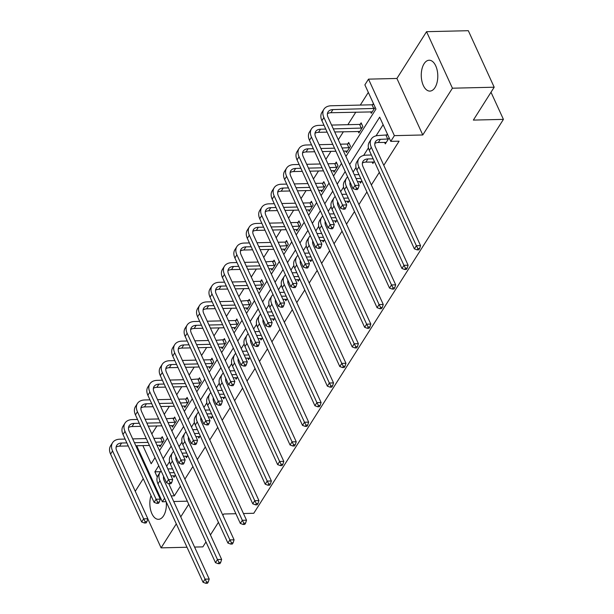 <?xml version="1.0" encoding="UTF-8"?>
<svg xmlns="http://www.w3.org/2000/svg" width="614" height="614" viewBox="0 0 614 614"><rect width="100%" height="100%" fill="white"/><g stroke="black" fill="none" stroke-linecap="round" stroke-linejoin="round"><path stroke-width="0.92" d="M434.981 87.579A15.434 8.266 88.6 0 1 429.892 91.095A15.434 8.266 88.6 0 1 421.856 80.964A15.434 8.266 88.6 0 1 424.074 63.749A15.434 8.266 88.6 0 1 429.163 60.233A15.434 8.266 88.6 0 1 437.199 70.364A15.434 8.266 88.6 0 1 434.981 87.579M166.287 501.999A15.434 8.266 88.6 0 1 163.57 515.806A15.434 8.266 88.6 0 1 158.481 519.321A15.434 8.266 88.6 0 1 151.029 511.408A15.434 8.266 88.6 0 1 150.998 495.621M147.797 518.838L161.091 547.865L176.302 523.872M205.989 541.939L202.858 546.874L194.577 547.074M187.009 547.251L161.091 547.865M155.641 489.036A15.434 8.266 88.6 0 1 156.363 488.721M426.553 31.69L468.321 30.7L494.193 87.211L452.426 88.201L426.553 31.69L396.905 78.462L368.507 79.137L394.38 135.648L390.757 141.366L379.667 117.159L349.642 164.537M148.197 470.884L147.69 471.675M143.246 478.682L135.264 491.284M368.331 92.392L360.295 105.078M355.821 112.139L347.862 124.688M343.387 131.749L338.306 139.769M330.954 151.366L325.873 159.379M318.528 170.976L313.447 178.996M306.094 190.593L301.013 198.606M293.661 210.203L288.58 218.223M281.227 229.82L276.154 237.833M268.802 249.43L263.721 257.45M256.368 269.047L251.287 277.06M243.935 288.657L238.854 296.677M231.509 308.274L226.428 316.287M219.075 327.884L213.994 335.904M206.642 347.501L201.561 355.514M194.216 367.111L189.135 375.131M181.782 386.728L176.702 394.741M169.349 406.338L164.268 414.358M156.923 425.955L151.842 433.968M345.935 156.44L375.96 109.062L364.877 84.855L368.507 79.137M494.193 87.211L473.356 120.091L503.426 119.377L491 92.246M503.426 119.377L253.774 513.281L243.451 513.527M372.176 161.95L372.882 163.477L374.279 161.275M347.317 201.177L348.015 202.704L349.412 200.502M322.457 240.404L323.156 241.931L324.553 239.729M297.59 279.631L298.297 281.158L299.693 278.956M272.731 318.858L273.43 320.385L274.826 318.182M247.872 358.085L248.57 359.612L249.967 357.409M223.005 397.312L223.711 398.839L225.108 396.636M198.145 436.539L198.844 438.066L200.241 435.863M173.286 475.766L173.985 477.293L175.381 475.09M383.121 124.696L376.06 135.84M368.446 147.844L363.626 155.457M356.02 167.461L353.096 172.073M343.587 187.07L340.663 191.683M331.153 206.688L328.237 211.3M318.727 226.297L315.803 230.91M306.294 245.915L303.37 250.527M293.86 265.524L290.944 270.137M281.435 285.142L278.51 289.754M269.001 304.751L266.077 309.364M256.568 324.369L253.651 328.981M244.142 343.986L241.218 348.591M231.708 363.595L228.784 368.208M219.275 383.213L216.358 387.818M206.849 402.822L203.925 407.435M194.415 422.44L191.491 427.045M181.982 442.049L179.058 446.662M169.556 461.667L166.632 466.272M168.681 483.548L174.315 495.851L180.447 486.165M184.891 479.158L192.88 466.556M197.324 459.541L205.314 446.938M209.758 439.931L217.74 427.329M222.184 420.314L230.173 407.711M234.617 400.704L242.607 388.102M247.051 381.087L255.04 368.484M259.476 361.477L267.466 348.875M271.91 341.86L279.9 329.257M284.343 322.25L292.333 309.648M296.769 302.633L304.759 290.031M309.203 283.023L317.192 270.421M321.636 263.406L329.626 250.804M334.062 243.796L342.052 231.186M346.496 224.179L354.485 211.577M358.929 204.569L366.919 191.959M371.363 184.952L379.345 172.35M383.788 165.335L399.108 141.174L390.757 141.366M185.712 456.148L186.418 457.683L187.815 455.481M210.579 416.921L211.277 418.456L212.674 416.254M235.438 377.694L236.137 379.229L237.534 377.027M260.298 338.467L261.004 340.002L262.401 337.8M285.165 299.241L285.863 300.776L287.26 298.573M310.024 260.014L310.722 261.549L312.119 259.346M334.883 220.787L335.589 222.322L336.986 220.119M359.75 181.56L360.449 183.095L361.846 180.892M384.61 142.333L385.308 143.868L389.138 137.835M386.651 135.172L387.388 134.013M164.567 498.246L162.334 501.768L136.692 445.756M187.324 501.177L173.716 501.5M166.141 501.676L162.334 501.768M180.746 516.858L188.736 504.255M235.883 513.711L223.696 513.995L222.859 515.315M218.415 522.33L210.433 534.932M396.905 78.462L422.777 134.973L452.426 88.201M422.777 134.973L394.38 135.648M174.315 495.851L171.16 495.928M158.734 465.75L154.874 471.836L157.276 477.086M345.198 171.544L337.216 184.146M332.773 191.161L324.783 203.764M320.339 210.771L312.349 223.373M307.906 230.388L299.924 242.99M295.48 249.998L287.49 262.6M283.046 269.615L275.057 282.217M270.613 289.225L262.631 301.827M258.187 308.842L250.197 321.444M245.753 328.452L237.764 341.054M233.32 348.069L225.338 360.671M220.894 367.679L212.904 380.281M208.461 387.296L200.471 399.898M196.027 406.905L188.045 419.508M183.601 426.523L175.612 439.125M171.168 446.132L163.178 458.735M142.862 445.603L151.167 463.747L155.027 457.653M159.471 450.645L167.461 438.043M171.905 431.028L179.894 418.426M184.338 411.418L192.32 398.816M196.764 391.801L204.754 379.199M209.197 372.191L217.187 359.589M221.631 352.574L229.613 339.972M234.057 332.965L242.046 320.354M246.49 313.347L254.48 300.745M258.924 293.73L266.906 281.128M271.35 274.12L279.339 261.518M283.783 254.503L291.773 241.901M296.217 234.893L304.199 222.291M308.642 215.276L316.632 202.674M321.076 195.666L329.066 183.064M333.509 176.049L341.491 163.447M375.146 107.289L371.324 113.314L370.626 111.786M372.667 104.626L373.404 103.467M360.234 124.235L361.132 122.823L362.882 126.645L358.898 132.931L358.192 131.396M347.808 143.853L348.698 142.44L350.448 146.255L346.465 152.541L345.766 151.013M335.374 163.462L336.272 162.05L338.015 165.872L334.031 172.158L333.333 170.623M322.941 183.079L323.839 181.667L325.589 185.482L321.606 191.768L320.899 190.24M310.515 202.689L311.405 201.277L313.155 205.099L309.172 211.385L308.466 209.85M298.082 222.306L298.98 220.894L300.722 224.709L296.739 231.002L296.04 229.467M285.648 241.916L286.546 240.504L288.296 244.326L284.305 250.612L283.607 249.084M273.222 261.533L274.113 260.121L275.863 263.936L271.879 270.229L271.173 268.694M260.789 281.143L261.679 279.731L263.429 283.553L259.446 289.839L258.747 288.311M248.355 300.76L249.253 299.348L251.003 303.17L247.012 309.456L246.314 307.921M235.929 320.37L236.82 318.965L238.57 322.78L234.586 329.066L233.88 327.538M223.496 339.987L224.386 338.575L226.136 342.397L222.153 348.683L221.454 347.148M211.062 359.604L211.96 358.192L213.71 362.007L209.719 368.293L209.021 366.765M198.637 379.214L199.527 377.802L201.277 381.624L197.294 387.91L196.587 386.375M186.203 398.831L187.093 397.419L188.843 401.234L184.86 407.519L184.162 405.992M173.77 418.441L174.668 417.029L176.418 420.851L172.427 427.137L171.728 425.602M161.336 438.058L162.234 436.646L163.984 440.461L160.001 446.746L159.295 445.219M160.53 471.705L154.874 471.836M174.261 472.642L169.594 472.757M174.883 475.881L170.999 475.819M167.852 468.935L172.511 468.827M163.6 476.372A9.893 6.516 32.4 0 0 164.145 480.608L209.213 579.048L208.276 582.003L206.603 582.041L205.805 583.3L207.478 583.262L208.276 582.003M205.805 583.3L203.05 582.287L157.975 483.847A14.843 9.778 -147.6 0 1 157.975 475.604L159.962 472.465A14.843 9.778 -147.6 0 1 161.167 471.061M203.05 582.287L205.038 579.14L159.97 480.701A14.843 9.778 -147.6 0 1 159.962 472.465M206.603 582.041L205.038 579.14L209.213 579.048M144.42 522.998L146.094 522.959L146.892 521.7L145.219 521.739L144.42 522.998L141.665 521.984L143.653 518.838L112.569 450.952A14.843 9.778 -147.6 0 1 112.569 442.709A14.843 9.778 -147.6 0 1 119.853 439.194L125.11 439.071M132.685 438.895L146.293 438.573M153.861 438.388L160.714 438.227L162.71 437.682M160.891 445.334L157.015 445.273M149.44 445.449L135.832 445.772M128.265 445.956L119.615 446.155A9.893 6.516 32.4 0 0 116.092 447.145M163.086 441.873L155.611 442.21M148.043 442.387L134.428 442.709M126.86 442.894L121.603 443.016A9.893 6.516 32.4 0 0 116.744 445.357A9.893 6.516 32.4 0 0 116.744 450.853L147.828 518.746L146.892 521.7M141.665 521.984L110.581 454.091A14.843 9.778 -147.6 0 1 110.574 445.848L112.569 442.709M145.219 521.739L143.653 518.838L147.828 518.746M162.464 442.049L160.714 438.227M186.694 453.032L182.028 453.14M187.308 456.271L183.433 456.202M180.278 449.325L184.944 449.21M176.034 456.762A9.893 6.516 32.4 0 0 176.579 460.991L221.646 559.431L220.702 562.393L219.037 562.432L218.239 563.683L219.912 563.644L220.702 562.393M218.239 563.683L215.476 562.677L170.408 464.23A14.843 9.778 -147.6 0 1 170.408 455.995L172.396 452.848A14.843 9.778 -147.6 0 1 173.601 451.444M215.476 562.677L217.471 559.531L172.404 461.091A14.843 9.778 -147.6 0 1 172.396 452.848M219.037 562.432L217.471 559.531L221.646 559.431M199.12 433.415L194.461 433.53M199.742 436.654L195.858 436.592M192.712 429.708L197.37 429.6M188.46 437.145A9.893 6.516 32.4 0 0 189.012 441.374L234.08 539.821L233.136 542.776L231.463 542.814L230.672 544.073L232.338 544.035L233.136 542.776M230.672 544.073L227.909 543.06L182.842 444.62A14.843 9.778 -147.6 0 1 182.834 436.377L184.829 433.238A14.843 9.778 -147.6 0 1 186.027 431.826M227.909 543.06L229.905 539.913L184.829 441.474A14.843 9.778 -147.6 0 1 184.829 433.238M231.463 542.814L229.905 539.913L234.08 539.821M156.854 503.38L158.519 503.342L159.318 502.083L157.652 502.129L156.854 503.38L154.091 502.367L156.086 499.228L125.003 431.335A14.843 9.778 -147.6 0 1 124.995 423.092A14.843 9.778 -147.6 0 1 132.286 419.585L137.544 419.462M145.111 419.278L158.727 418.955M166.294 418.779L175.143 418.065M173.325 425.725L169.449 425.656M161.873 425.84L148.266 426.162M140.69 426.339L132.041 426.546A9.893 6.516 32.4 0 0 128.526 427.536M175.52 422.263L168.044 422.593M160.469 422.777L146.861 423.1M139.294 423.276L134.036 423.399A9.893 6.516 32.4 0 0 129.178 425.74A9.893 6.516 32.4 0 0 129.178 431.235L160.262 499.128L159.318 502.083M154.091 502.367L123.007 434.482A14.843 9.778 -147.6 0 1 123.007 426.239L124.995 423.092M157.652 502.129L156.086 499.228L160.262 499.128M174.89 422.432L173.148 418.61M169.28 483.771L170.953 483.732L171.751 482.474L170.078 482.512L169.28 483.771L166.524 482.757L168.512 479.611L137.429 411.725A14.843 9.778 -147.6 0 1 137.429 403.482A14.843 9.778 -147.6 0 1 144.72 399.967L149.977 399.844M157.545 399.668L171.153 399.346M178.728 399.161L185.574 399L187.569 398.455M185.758 406.107L181.874 406.046M174.307 406.222L160.691 406.545M153.124 406.729L144.474 406.928A9.893 6.516 32.4 0 0 140.959 407.919M187.953 402.646L180.478 402.984M172.902 403.16L159.295 403.482M151.719 403.667L146.462 403.789A9.893 6.516 32.4 0 0 141.604 406.13A9.893 6.516 32.4 0 0 141.611 411.626L172.695 479.519L171.751 482.474M166.524 482.757L135.441 414.864A14.843 9.778 -147.6 0 1 135.433 406.621L137.429 403.482M170.078 482.512L168.512 479.611L172.695 479.519M187.324 402.815L185.574 399M211.554 413.805L206.887 413.913M212.175 417.044L208.292 416.975M205.145 410.098L209.804 409.983M200.893 417.535A9.893 6.516 32.4 0 0 201.438 421.764L246.506 520.204L245.569 523.159L243.896 523.205L243.098 524.456L244.771 524.417L245.569 523.159M243.098 524.456L240.343 523.443L195.267 425.003A14.843 9.778 -147.6 0 1 195.267 416.768L197.255 413.621A14.843 9.778 -147.6 0 1 198.46 412.217M240.343 523.443L242.33 520.304L197.263 421.864A14.843 9.778 -147.6 0 1 197.255 413.621M243.896 523.205L242.33 520.304L246.506 520.204M181.713 464.153L183.386 464.115L184.185 462.856L182.512 462.902L181.713 464.153L178.958 463.14L180.946 460.001L149.862 392.108A14.843 9.778 -147.6 0 1 149.862 383.865A14.843 9.778 -147.6 0 1 157.146 380.358L162.403 380.227M169.978 380.051L183.586 379.728M191.154 379.552L200.003 378.838M198.184 386.498L194.308 386.429M186.733 386.613L173.125 386.935M165.557 387.112L156.908 387.319A9.893 6.516 32.4 0 0 153.385 388.309M200.379 383.036L192.903 383.366M185.336 383.55L171.72 383.873M164.153 384.049L158.896 384.172A9.893 6.516 32.4 0 0 154.037 386.513A9.893 6.516 32.4 0 0 154.037 392.008L185.121 459.901L184.185 462.856M178.958 463.14L147.874 395.255A14.843 9.778 -147.6 0 1 147.867 387.012L149.862 383.865M182.512 462.902L180.946 460.001L185.121 459.901M199.757 383.205L198.007 379.383M223.987 394.188L219.321 394.303M224.601 397.427L220.725 397.365M217.571 390.481L222.237 390.374M213.327 397.918A9.893 6.516 32.4 0 0 213.872 402.147L258.939 500.594L257.995 503.549L256.33 503.587L255.531 504.846L257.205 504.808L257.995 503.549M255.531 504.846L252.768 503.833L207.701 405.394A14.843 9.778 -147.6 0 1 207.701 397.151L209.689 394.011A14.843 9.778 -147.6 0 1 210.894 392.599M252.768 503.833L254.764 500.686L209.696 402.247A14.843 9.778 -147.6 0 1 209.689 394.011M256.33 503.587L254.764 500.686L258.939 500.594M194.147 444.544L195.812 444.505L196.61 443.247L194.945 443.285L194.147 444.544L191.384 443.531L193.379 440.384L162.296 372.491A14.843 9.778 -147.6 0 1 162.288 364.255A14.843 9.778 -147.6 0 1 169.579 360.74L174.837 360.618M182.404 360.441L196.019 360.111M203.587 359.934L210.441 359.773L212.436 359.221M210.617 366.88L206.741 366.819M199.166 366.995L185.558 367.318M177.983 367.502L169.334 367.702A9.893 6.516 32.4 0 0 165.818 368.692M212.812 363.419L205.337 363.757M197.762 363.933L184.154 364.255M176.586 364.432L171.329 364.562A9.893 6.516 32.4 0 0 166.471 366.903A9.893 6.516 32.4 0 0 166.471 372.399L197.554 440.284L196.61 443.247M191.384 443.531L160.3 375.638A14.843 9.778 -147.6 0 1 160.3 367.395L162.288 364.255M194.945 443.285L193.379 440.384L197.554 440.284M212.183 363.588L210.441 359.773M236.413 374.578L231.754 374.686M237.035 377.817L233.151 377.748M230.004 370.871L234.663 370.756M225.752 378.308A9.893 6.516 32.4 0 0 226.305 382.537L271.373 480.977L270.429 483.932L268.755 483.978L267.965 485.229L269.63 485.19L270.429 483.932M267.965 485.229L265.202 484.216L220.134 385.776A14.843 9.778 -147.6 0 1 220.127 377.541L222.122 374.394A14.843 9.778 -147.6 0 1 223.319 372.99M265.202 484.216L267.197 481.077L222.122 382.637A14.843 9.778 -147.6 0 1 222.122 374.394M268.755 483.978L267.197 481.077L271.373 480.977M206.573 424.926L208.246 424.888L209.044 423.629L207.371 423.675L206.573 424.926L203.817 423.913L205.805 420.774L174.721 352.881A14.843 9.778 -147.6 0 1 174.721 344.638A14.843 9.778 -147.6 0 1 182.013 341.131L187.27 341M194.838 340.824L208.445 340.501M216.021 340.325L224.862 339.611M223.051 347.271L219.167 347.202M211.6 347.386L197.992 347.708M190.417 347.885L181.767 348.092A9.893 6.516 32.4 0 0 178.252 349.082M225.246 343.809L217.77 344.139M210.195 344.324L196.587 344.646M189.012 344.822L183.763 344.945A9.893 6.516 32.4 0 0 178.897 347.286A9.893 6.516 32.4 0 0 178.904 352.781L209.988 420.674L209.044 423.629M203.817 423.913L172.734 356.028A14.843 9.778 -147.6 0 1 172.726 347.785L174.721 344.638M207.371 423.675L205.805 420.774L209.988 420.674M224.617 343.978L222.867 340.156M248.847 354.961L244.18 355.076M249.468 358.2L245.585 358.139M242.438 351.254L247.097 351.147M238.186 358.691A9.893 6.516 32.4 0 0 238.731 362.92L283.798 461.36L282.862 464.322L281.189 464.361L280.391 465.619L282.064 465.581L282.862 464.322M280.391 465.619L277.635 464.606L232.56 366.167A14.843 9.778 -147.6 0 1 232.56 357.924L234.548 354.785A14.843 9.778 -147.6 0 1 235.753 353.372M277.635 464.606L279.623 461.459L234.556 363.02A14.843 9.778 -147.6 0 1 234.548 354.785M281.189 464.361L279.623 461.459L283.798 461.36M219.006 405.317L220.679 405.278L221.477 404.02L219.804 404.058L219.006 405.317L216.251 404.304L218.239 401.157L187.155 333.264A14.843 9.778 -147.6 0 1 187.155 325.029A14.843 9.778 -147.6 0 1 194.438 321.513L199.696 321.391M207.271 321.214L220.879 320.884M228.446 320.708L235.3 320.546L237.296 319.994M235.477 327.653L231.601 327.592M224.026 327.769L210.418 328.091M202.85 328.267L194.201 328.475A9.893 6.516 32.4 0 0 190.678 329.465M237.672 324.192L230.196 324.53M222.629 324.706L209.013 325.029M201.446 325.205L196.188 325.336A9.893 6.516 32.4 0 0 191.33 327.676A9.893 6.516 32.4 0 0 191.33 333.172L222.414 401.057L221.477 404.02M216.251 404.304L185.167 336.411A14.843 9.778 -147.6 0 1 185.159 328.168L187.155 325.029M219.804 404.058L218.239 401.157L222.414 401.057M237.05 324.361L235.3 320.546M261.28 335.351L256.614 335.459M261.894 338.59L258.018 338.521M254.864 331.644L259.53 331.529M250.619 339.074A9.893 6.516 32.4 0 0 251.164 343.31L296.232 441.75L295.288 444.705L293.622 444.751L292.824 446.002L294.497 445.964L295.288 444.705M292.824 446.002L290.061 444.989L244.994 346.549A14.843 9.778 -147.6 0 1 244.994 338.314L246.981 335.167A14.843 9.778 -147.6 0 1 248.186 333.763M290.061 444.989L292.057 441.85L246.989 343.41A14.843 9.778 -147.6 0 1 246.981 335.167M293.622 444.751L292.057 441.85L296.232 441.75M231.44 385.699L233.105 385.661L233.903 384.402L232.238 384.448L231.44 385.699L228.677 384.686L230.672 381.547L199.588 313.654A14.843 9.778 -147.6 0 1 199.581 305.411A14.843 9.778 -147.6 0 1 206.872 301.904L212.129 301.773M219.697 301.597L233.312 301.274M240.88 301.098L249.729 300.384M247.91 308.044L244.034 307.975M236.459 308.159L222.851 308.481M215.276 308.658L206.626 308.865A9.893 6.516 32.4 0 0 203.111 309.855M250.105 304.582L242.63 304.912M235.055 305.089L221.447 305.419M213.879 305.595L208.622 305.718A9.893 6.516 32.4 0 0 203.764 308.059A9.893 6.516 32.4 0 0 203.764 313.554L234.847 381.447L233.903 384.402M228.677 384.686L197.593 316.793A14.843 9.778 -147.6 0 1 197.593 308.558L199.581 305.411M232.238 384.448L230.672 381.547L234.847 381.447M249.476 304.751L247.734 300.929M273.706 315.734L269.047 315.849M274.328 318.973L270.452 318.912M267.297 312.027L271.956 311.92M263.045 319.464A9.893 6.516 32.4 0 0 263.598 323.693L308.665 422.133L307.721 425.095L306.048 425.134L305.258 426.392L306.923 426.354L307.721 425.095M305.258 426.392L302.495 425.379L257.427 326.94A14.843 9.778 -147.6 0 1 257.419 318.697L259.415 315.55A14.843 9.778 -147.6 0 1 260.612 314.145M302.495 425.379L304.49 422.232L259.415 323.793A14.843 9.778 -147.6 0 1 259.415 315.55M306.048 425.134L304.49 422.232L308.665 422.133M243.865 366.09L245.539 366.051L246.337 364.793L244.664 364.831L243.865 366.09L241.11 365.077L243.098 361.93L212.014 294.037A14.843 9.778 -147.6 0 1 212.014 285.802A14.843 9.778 -147.6 0 1 219.305 282.286L224.563 282.164M232.13 281.987L245.738 281.657M253.313 281.481L260.159 281.319L262.155 280.767M260.344 288.426L256.46 288.365M248.893 288.542L235.285 288.864M227.71 289.041L219.06 289.248A9.893 6.516 32.4 0 0 215.545 290.238M262.539 284.965L255.063 285.303M247.488 285.479L233.88 285.802M226.305 285.978L221.055 286.109A9.893 6.516 32.4 0 0 216.189 288.45A9.893 6.516 32.4 0 0 216.197 293.945L247.281 361.83L246.337 364.793M241.11 365.077L210.026 297.184A14.843 9.778 -147.6 0 1 210.019 288.941L212.014 285.802M244.664 364.831L243.098 361.93L247.281 361.83M261.909 285.134L260.159 281.319M286.139 296.125L281.473 296.232M286.761 299.363L282.877 299.294M279.731 292.417L284.389 292.302M275.479 299.847A9.893 6.516 32.4 0 0 276.024 304.083L321.091 402.523L320.155 405.478L318.482 405.524L317.684 406.775L319.357 406.737L320.155 405.478M317.684 406.775L314.928 405.762L269.853 307.322A14.843 9.778 -147.6 0 1 269.853 299.087L271.841 295.94A14.843 9.778 -147.6 0 1 273.046 294.536M314.928 405.762L316.916 402.623L271.849 304.183A14.843 9.778 -147.6 0 1 271.841 295.94M318.482 405.524L316.916 402.623L321.091 402.523M298.573 276.507L293.906 276.622M299.187 279.746L295.311 279.685M292.157 272.8L296.823 272.693M287.912 280.237A9.893 6.516 32.4 0 0 288.457 284.466L333.525 382.906L332.581 385.868L330.915 385.907L330.117 387.165L331.79 387.127L332.581 385.868M330.117 387.165L327.354 386.152L282.286 287.713A14.843 9.778 -147.6 0 1 282.286 279.47L284.274 276.323A14.843 9.778 -147.6 0 1 285.479 274.918M327.354 386.152L329.35 383.006L284.282 284.566A14.843 9.778 -147.6 0 1 284.274 276.323M330.915 385.907L329.35 383.006L333.525 382.906M310.999 256.898L306.34 257.005M311.62 260.136L307.744 260.067M304.59 253.191L309.249 253.075M300.338 260.62A9.893 6.516 32.4 0 0 300.891 264.857L345.958 363.296L345.014 366.251L343.341 366.297L342.551 367.548L344.216 367.51L345.014 366.251M342.551 367.548L339.788 366.535L294.72 268.095A14.843 9.778 -147.6 0 1 294.712 259.852L296.708 256.713A14.843 9.778 -147.6 0 1 297.905 255.309M339.788 366.535L341.783 363.396L296.708 264.956A14.843 9.778 -147.6 0 1 296.708 256.713M343.341 366.297L341.783 363.396L345.958 363.296M323.432 237.28L318.773 237.395M324.054 240.519L320.17 240.458M317.024 233.573L321.682 233.466M312.772 241.01A9.893 6.516 32.4 0 0 313.317 245.239L358.384 343.679L357.448 346.641L355.775 346.68L354.976 347.938L356.65 347.9L357.448 346.641M354.976 347.938L352.221 346.925L307.146 248.486A14.843 9.778 -147.6 0 1 307.146 240.243L309.134 237.096A14.843 9.778 -147.6 0 1 310.339 235.692M352.221 346.925L354.209 343.779L309.141 245.339A14.843 9.778 -147.6 0 1 309.134 237.096M355.775 346.68L354.209 343.779L358.384 343.679M335.866 217.671L331.199 217.778M336.48 220.91L332.604 220.84M329.449 213.964L334.116 213.849M325.205 221.393A9.893 6.516 32.4 0 0 325.75 225.63L370.818 324.069L369.874 327.024L368.208 327.062L367.41 328.321L369.083 328.283L369.874 327.024M367.41 328.321L364.647 327.308L319.579 228.868A14.843 9.778 -147.6 0 1 319.579 220.626L321.567 217.486A14.843 9.778 -147.6 0 1 322.772 216.082M364.647 327.308L366.642 324.169L321.575 225.729A14.843 9.778 -147.6 0 1 321.567 217.486M368.208 327.062L366.642 324.169L370.818 324.069M348.291 198.053L343.633 198.168M348.913 201.292L345.037 201.231M341.883 194.346L346.549 194.239M337.631 201.783A9.893 6.516 32.4 0 0 338.184 206.012L383.251 304.452L382.307 307.414L380.634 307.453L379.843 308.712L381.509 308.673L382.307 307.414M379.843 308.712L377.08 307.698L332.013 209.259A14.843 9.778 -147.6 0 1 332.005 201.016L334.001 197.869A14.843 9.778 -147.6 0 1 335.198 196.465M377.08 307.698L379.076 304.552L334.001 206.112A14.843 9.778 -147.6 0 1 334.001 197.869M380.634 307.453L379.076 304.552L383.251 304.452M256.299 346.473L257.972 346.434L258.77 345.175L257.097 345.221L256.299 346.473L253.544 345.459L255.531 342.32L224.448 274.427A14.843 9.778 -147.6 0 1 224.448 266.184A14.843 9.778 -147.6 0 1 231.731 262.677L236.989 262.546M244.564 262.37L258.172 262.048M265.739 261.871L274.588 261.157M272.769 268.817L268.894 268.748M261.318 268.924L247.711 269.254M240.143 269.431L231.493 269.638A9.893 6.516 32.4 0 0 227.978 270.628M274.965 265.348L267.489 265.685M259.922 265.862L246.314 266.192M238.739 266.369L233.481 266.491A9.893 6.516 32.4 0 0 228.623 268.832A9.893 6.516 32.4 0 0 228.623 274.328L259.707 342.221L258.77 345.175M253.544 345.459L222.46 277.566A14.843 9.778 -147.6 0 1 222.452 269.331L224.448 266.184M257.097 345.221L255.531 342.32L259.707 342.221M274.343 265.524L272.593 261.702M268.732 326.863L270.406 326.825L271.196 325.566L269.531 325.604L268.732 326.863L265.969 325.85L267.965 322.703L236.881 254.81A14.843 9.778 -147.6 0 1 236.874 246.575A14.843 9.778 -147.6 0 1 244.165 243.06L249.422 242.937M256.99 242.753L270.605 242.43M278.173 242.254L285.026 242.093L287.022 241.54M285.203 249.2L281.327 249.138M273.752 249.315L260.144 249.637M252.569 249.814L243.919 250.021A9.893 6.516 32.4 0 0 240.404 251.011M287.398 245.738L279.923 246.076M272.347 246.252L258.74 246.575M251.172 246.751L245.915 246.882A9.893 6.516 32.4 0 0 241.056 249.223A9.893 6.516 32.4 0 0 241.056 254.71L272.14 322.603L271.196 325.566M265.969 325.85L234.886 257.957A14.843 9.778 -147.6 0 1 234.886 249.714L236.874 246.575M269.531 325.604L267.965 322.703L272.14 322.603M286.776 245.907L285.026 242.093M281.158 307.246L282.831 307.207L283.63 305.949L281.956 305.987L281.158 307.246L278.403 306.232L280.391 303.093L249.315 235.2A14.843 9.778 -147.6 0 1 249.307 226.957A14.843 9.778 -147.6 0 1 256.598 223.45L261.856 223.319M269.423 223.143L283.031 222.821M290.606 222.636L297.452 222.475L299.448 221.93M297.637 229.59L293.753 229.521M286.185 229.697L272.578 230.027M265.002 230.204L256.353 230.411A9.893 6.516 32.4 0 0 252.838 231.401M299.832 226.121L292.356 226.459M284.781 226.635L271.173 226.957M263.598 227.142L258.348 227.264A9.893 6.516 32.4 0 0 253.482 229.605A9.893 6.516 32.4 0 0 253.49 235.101L284.574 302.994L283.63 305.949M278.403 306.232L247.319 238.339A14.843 9.778 -147.6 0 1 247.312 230.104L249.307 226.957M281.956 305.987L280.391 303.093L284.574 302.994M299.202 226.297L297.452 222.475M293.592 287.636L295.265 287.598L296.063 286.339L294.39 286.377L293.592 287.636L290.836 286.623L292.824 283.476L261.741 215.583A14.843 9.778 -147.6 0 1 261.741 207.348A14.843 9.778 -147.6 0 1 269.024 203.833L274.281 203.71M281.857 203.526L295.464 203.203M303.032 203.027L309.886 202.866L311.881 202.313M310.062 209.973L306.186 209.911M298.611 210.088L285.003 210.41M277.436 210.587L268.786 210.794A9.893 6.516 32.4 0 0 265.271 211.784M312.257 206.511L304.782 206.841M297.214 207.025L283.607 207.348M276.031 207.524L270.774 207.655A9.893 6.516 32.4 0 0 265.916 209.996A9.893 6.516 32.4 0 0 265.916 215.483L296.999 283.376L296.063 286.339M290.836 286.623L259.753 218.73A14.843 9.778 -147.6 0 1 259.745 210.487L261.741 207.348M294.39 286.377L292.824 283.476L296.999 283.376M311.636 206.68L309.886 202.866M306.025 268.019L307.698 267.98L308.489 266.722L306.823 266.76L306.025 268.019L303.262 267.006L305.258 263.866L274.174 195.973A14.843 9.778 -147.6 0 1 274.166 187.73A14.843 9.778 -147.6 0 1 281.458 184.223L286.715 184.093M294.283 183.916L307.898 183.594M315.466 183.409L322.319 183.248L324.315 182.703M322.496 190.355L318.62 190.294M311.045 190.47L297.437 190.793M289.862 190.977L281.212 191.184A9.893 6.516 32.4 0 0 277.697 192.174M324.691 186.894L317.215 187.232M309.64 187.408L296.032 187.73M288.465 187.915L283.207 188.037A9.893 6.516 32.4 0 0 278.349 190.378A9.893 6.516 32.4 0 0 278.349 195.874L309.433 263.767L308.489 266.722M303.262 267.006L272.179 199.113A14.843 9.778 -147.6 0 1 272.179 190.877L274.166 187.73M306.823 266.76L305.258 263.866L309.433 263.767M324.069 187.07L322.319 183.248M318.459 248.409L320.124 248.371L320.922 247.112L319.249 247.15L318.459 248.409L315.696 247.396L317.691 244.249L286.608 176.356A14.843 9.778 -147.6 0 1 286.6 168.121A14.843 9.778 -147.6 0 1 293.891 164.606L299.148 164.483M306.716 164.299L320.324 163.976M327.899 163.8L334.745 163.639L336.741 163.086M334.929 170.746L331.046 170.684M323.478 170.861L309.87 171.183M302.295 171.36L293.646 171.567A9.893 6.516 32.4 0 0 290.13 172.557M337.124 167.284L329.649 167.614M322.074 167.799L308.466 168.121M300.891 168.297L295.641 168.428A9.893 6.516 32.4 0 0 290.775 170.769A9.893 6.516 32.4 0 0 290.783 176.256L321.866 244.149L320.922 247.112M315.696 247.396L284.612 179.503A14.843 9.778 -147.6 0 1 284.604 171.26L286.6 168.121M319.249 247.15L317.691 244.249L321.866 244.149M336.495 167.453L334.745 163.639M360.725 178.444L356.066 178.551M361.347 181.683L357.463 181.614M354.316 174.737L358.975 174.622M350.064 182.166A9.893 6.516 32.4 0 0 350.609 186.403L395.685 284.842L394.741 287.797L393.067 287.836L392.269 289.094L393.942 289.056L394.741 287.797M392.269 289.094L389.514 288.081L344.446 189.642A14.843 9.778 -147.6 0 1 344.439 181.399L346.434 178.26A14.843 9.778 -147.6 0 1 347.631 176.855M389.514 288.081L391.502 284.942L346.434 186.502A14.843 9.778 -147.6 0 1 346.434 178.26M393.067 287.836L391.502 284.942L395.685 284.842M330.885 228.792L332.558 228.753L333.356 227.495L331.683 227.533L330.885 228.792L328.129 227.779L330.117 224.64L299.033 156.747A14.843 9.778 -147.6 0 1 299.033 148.504A14.843 9.778 -147.6 0 1 306.317 144.996L311.574 144.866M319.15 144.689L332.757 144.367M340.325 144.183L347.179 144.021L349.174 143.476M347.355 151.128L343.479 151.067M335.904 151.244L322.296 151.566M314.729 151.75L306.079 151.957A9.893 6.516 32.4 0 0 302.564 152.947M349.55 147.667L342.075 148.005M334.507 148.181L320.899 148.504M313.324 148.688L308.067 148.811A9.893 6.516 32.4 0 0 303.209 151.151A9.893 6.516 32.4 0 0 303.209 156.647L334.292 224.54L333.356 227.495M328.129 227.779L297.046 159.886A14.843 9.778 -147.6 0 1 297.038 151.65L299.033 148.504M331.683 227.533L330.117 224.64L334.292 224.54M348.929 147.844L347.179 144.021M373.158 158.826L367.901 158.949A9.893 6.516 32.4 0 0 363.043 161.29A9.893 6.516 32.4 0 0 363.043 166.785L408.11 265.225L407.174 268.188L405.501 268.226L404.703 269.485L406.376 269.446L407.174 268.188M373.772 162.065L365.906 162.096A9.893 6.516 32.4 0 0 362.39 163.086M404.703 269.485L401.94 268.471L403.935 265.325L358.868 166.885A14.843 9.778 -147.6 0 1 358.86 158.642A14.843 9.778 -147.6 0 1 366.151 155.135L371.409 155.012M401.94 268.471L356.872 170.032A14.843 9.778 -147.6 0 1 356.872 161.789L358.86 158.642M405.501 268.226L403.935 265.325L408.11 265.225M343.318 209.182L344.991 209.144L345.782 207.885L344.116 207.923L343.318 209.182L340.555 208.169L342.551 205.022L311.467 137.129A14.843 9.778 -147.6 0 1 311.459 128.886A14.843 9.778 -147.6 0 1 318.75 125.379L324.008 125.256M331.575 125.072L359.612 124.412L361.608 123.859M359.789 131.519L334.73 131.956M327.155 132.133L318.505 132.34A9.893 6.516 32.4 0 0 314.99 133.33M361.984 128.057L333.325 128.894M325.758 129.07L320.5 129.201A9.893 6.516 32.4 0 0 315.642 131.542A9.893 6.516 32.4 0 0 315.642 137.029L346.726 204.922L345.782 207.885M340.555 208.169L309.471 140.276A14.843 9.778 -147.6 0 1 309.471 132.033L311.459 128.886M344.116 207.923L342.551 205.022L346.726 204.922M361.362 128.226L359.612 124.412M388.401 138.994L380.327 139.34A9.893 6.516 32.4 0 0 375.469 141.68A9.893 6.516 32.4 0 0 375.476 147.176L420.544 245.615L419.6 248.57L417.927 248.609L417.136 249.867L418.802 249.829L419.6 248.57M386.206 142.456L378.339 142.479A9.893 6.516 32.4 0 0 374.824 143.469M417.136 249.867L414.373 248.854L416.369 245.715L371.293 147.276A14.843 9.778 -147.6 0 1 371.293 139.033A14.843 9.778 -147.6 0 1 378.585 135.517L387.772 134.865M414.373 248.854L369.306 150.415A14.843 9.778 -147.6 0 1 369.298 142.172L371.293 139.033M417.927 248.609L416.369 245.715L420.544 245.615M387.772 139.163L386.029 135.341M355.752 189.565L357.417 189.526L358.215 188.268L356.542 188.306L355.752 189.565L352.989 188.552L354.984 185.413L323.9 117.52A14.843 9.778 -147.6 0 1 323.893 109.277A14.843 9.778 -147.6 0 1 331.184 105.769L372.038 104.794L373.788 104.319M372.222 111.901L330.938 112.73A9.893 6.516 32.4 0 0 327.423 113.713M374.417 108.44L332.934 109.584A9.893 6.516 32.4 0 0 328.068 111.925A9.893 6.516 32.4 0 0 328.076 117.42L359.159 185.313L358.215 188.268M352.989 188.552L321.905 120.659A14.843 9.778 -147.6 0 1 321.897 112.423L323.893 109.277M356.542 188.306L354.984 185.413L359.159 185.313M373.788 108.617L372.038 104.794M157.975 483.847L159.97 480.701M119.615 446.155L121.603 443.016M110.581 454.091L112.569 450.952M170.408 464.23L172.404 461.091M182.842 444.62L184.829 441.474M132.041 426.546L134.036 423.399M123.007 434.482L125.003 431.335M144.474 406.928L146.462 403.789M135.441 414.864L137.429 411.725M195.267 425.003L197.263 421.864M156.908 387.319L158.896 384.172M147.874 395.255L149.862 392.108M207.701 405.394L209.696 402.247M169.334 367.702L171.329 364.562M160.3 375.638L162.296 372.491M220.134 385.776L222.122 382.637M181.767 348.092L183.763 344.945M172.734 356.028L174.721 352.881M232.56 366.167L234.556 363.02M194.201 328.475L196.188 325.336M185.167 336.411L187.155 333.264M244.994 346.549L246.989 343.41M206.626 308.865L208.622 305.718M197.593 316.793L199.588 313.654M257.427 326.94L259.415 323.793M219.06 289.248L221.055 286.109M210.026 297.184L212.014 294.037M269.853 307.322L271.849 304.183M282.286 287.713L284.282 284.566M294.72 268.095L296.708 264.956M307.146 248.486L309.141 245.339M319.579 228.868L321.575 225.729M332.013 209.259L334.001 206.112M231.493 269.638L233.481 266.491M222.46 277.566L224.448 274.427M243.919 250.021L245.915 246.882M234.886 257.957L236.881 254.81M256.353 230.411L258.348 227.264M247.319 238.339L249.315 235.2M268.786 210.794L270.774 207.655M259.753 218.73L261.741 215.583M281.212 191.184L283.207 188.037M272.179 199.113L274.174 195.973M293.646 171.567L295.641 168.428M284.612 179.503L286.608 176.356M344.446 189.642L346.434 186.502M306.079 151.957L308.067 148.811M297.046 159.886L299.033 156.747M365.906 162.096L367.901 158.949M356.872 170.032L358.868 166.885M318.505 132.34L320.5 129.201M309.471 140.276L311.467 137.129M378.339 142.479L380.327 139.34M369.306 150.415L371.293 147.276M330.938 112.73L332.934 109.584M321.905 120.659L323.9 117.52"/></g></svg>
